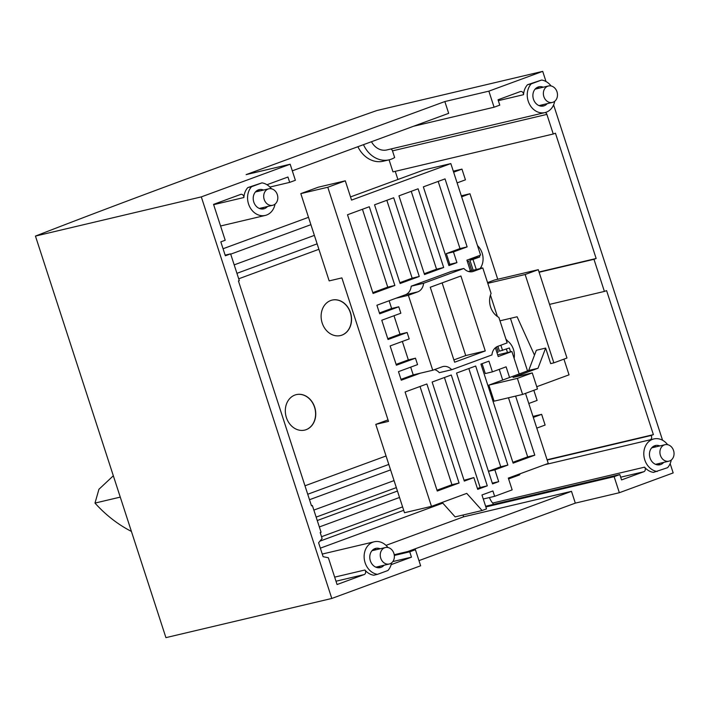 <?xml version="1.0" encoding="UTF-8"?>
<svg xmlns="http://www.w3.org/2000/svg" width="709" height="709" viewBox="0 0 709 709"><rect width="100%" height="100%" fill="white"/><g stroke="black" fill="none" stroke-linecap="round" stroke-linejoin="round"><path stroke-width="1.06" d="M553.605 104.905L662.561 440.245M391.368 564.559L391.164 564.612A2.818 2.322 76.7 0 0 391.368 564.559L411.468 557.168L409.731 551.815L415.421 549.723L420.641 565.782L331.794 598.458L201.312 196.889L35.45 236.079A1127.727 63.278 -18 0 1 376.833 110.542L542.704 71.361L546.001 81.517M670.165 463.642L673.178 472.921L619.347 492.72L575.318 503.124L418.957 560.615M667.63 444.685A16.635 13.728 76.7 0 0 653.858 438.942L650.135 439.828A16.635 13.728 76.7 0 0 649.976 439.864A2.818 2.322 76.7 0 0 651.084 435.494L653.388 434.644L606.594 290.619L604.405 291.426L593.965 259.299L596.154 258.493L555.448 133.203L553.259 134.01L546.887 114.397A2.818 2.322 76.7 0 0 545.194 112.527M619.347 492.72L614.127 476.661L619.817 474.56L621.554 479.922L643.843 471.724A2.818 2.322 76.7 0 0 644.57 467.16A16.635 13.728 76.7 0 0 653.459 472.38L667.586 467.674A16.635 13.728 76.7 0 0 671.255 460.026M658.032 464.909A9.864 8.145 76.7 0 0 659.99 463.278M656.1 446.821A9.864 8.145 76.7 0 0 653.618 446.236M655.524 464.324A8.455 6.975 76.7 0 0 655.905 464.244L668.933 461.169A8.455 6.975 76.7 0 0 673.55 450.525A8.455 6.975 76.7 0 0 665.042 444.703A8.455 6.975 76.7 0 0 660.416 455.355A8.455 6.975 76.7 0 0 668.933 461.169M665.042 444.703L652.023 447.778A8.455 6.975 76.7 0 0 651.642 447.884M551.07 85.949A16.635 13.728 76.7 0 0 541.632 80.037L527.505 84.734A16.635 13.728 76.7 0 0 523.543 94.687A2.818 2.322 76.7 0 0 520.548 91.505A2.818 2.322 76.7 0 0 520.326 91.576L498.037 99.774L499.774 105.127L494.084 107.219L413.595 126.237M542.704 71.361L488.864 91.151L494.084 107.219M541.472 106.173A9.864 8.145 76.7 0 0 543.431 104.551M539.54 88.084A9.864 8.145 76.7 0 0 537.059 87.508M548.482 85.975A8.455 6.975 76.7 0 0 543.865 96.619A8.455 6.975 76.7 0 0 552.373 102.433A8.455 6.975 76.7 0 0 556.99 91.789A8.455 6.975 76.7 0 0 548.482 85.975L535.463 89.05A8.455 6.975 76.7 0 0 535.082 89.157M538.964 105.588A8.455 6.975 76.7 0 0 539.345 105.517L552.373 102.433M520.309 473.692A16.635 13.728 76.7 0 0 519.511 474.924L508.601 478.938M493.331 504.445A2.818 2.322 76.7 0 0 492.658 503.044A16.635 13.728 -103.3 0 1 489.449 497.541M653.858 438.942A16.635 13.728 76.7 0 0 643.896 455.71A16.635 13.728 76.7 0 0 657.181 471.503M387.965 547.525A16.635 13.728 76.7 0 0 374.184 541.791A16.635 13.728 76.7 0 0 364.222 558.55A16.635 13.728 76.7 0 0 377.507 574.343L387.912 570.515A16.635 13.728 76.7 0 0 391.59 562.866M384.039 565.241A9.864 8.145 -103.3 0 1 381.052 567.342A9.864 8.145 -103.3 0 1 380.281 567.581A9.864 8.145 -103.3 0 1 370.213 560.323A9.864 8.145 -103.3 0 1 374.964 548.606A9.864 8.145 -103.3 0 1 375.743 548.376A9.864 8.145 -103.3 0 1 380.148 548.784M271.405 188.789A16.635 13.728 76.7 0 0 261.958 182.878L251.553 186.697A16.635 13.728 76.7 0 0 249.506 206.408A16.635 13.728 76.7 0 0 265.272 215.43A16.635 13.728 76.7 0 0 275.03 204.139M267.479 206.514A9.864 8.145 -103.3 0 1 264.492 208.614A9.864 8.145 -103.3 0 1 263.721 208.845A9.864 8.145 -103.3 0 1 253.654 201.586A9.864 8.145 -103.3 0 1 258.404 189.87A9.864 8.145 -103.3 0 1 259.184 189.64A9.864 8.145 -103.3 0 1 263.588 190.047M663.713 462.401A9.864 8.145 -103.3 0 1 660.726 464.501A9.864 8.145 -103.3 0 1 659.955 464.741A9.864 8.145 -103.3 0 1 649.887 457.482A9.864 8.145 -103.3 0 1 654.637 445.766A9.864 8.145 -103.3 0 1 655.417 445.527A9.864 8.145 -103.3 0 1 659.822 445.934M541.632 80.037L531.227 83.857A16.635 13.728 76.7 0 0 529.18 103.567A16.635 13.728 76.7 0 0 544.946 112.589A16.635 13.728 76.7 0 0 554.695 101.298M547.153 103.674A9.864 8.145 -103.3 0 1 544.166 105.774A9.864 8.145 -103.3 0 1 543.395 106.004A9.864 8.145 -103.3 0 1 533.328 98.746A9.864 8.145 -103.3 0 1 538.078 87.03A9.864 8.145 -103.3 0 1 538.858 86.799A9.864 8.145 -103.3 0 1 543.262 87.207M261.958 182.878L247.831 187.575A16.635 13.728 76.7 0 0 243.869 197.527A2.818 2.322 76.7 0 0 240.874 194.346A2.818 2.322 76.7 0 0 240.652 194.417L213.551 204.378L225.205 240.254L220.827 241.866L225.347 255.789L230.602 253.857L239.305 280.622L238.428 280.95L311.49 505.827L312.368 505.499L321.071 532.273L320.193 532.592L322.108 538.486L318.598 542.766L323.118 556.689L328.364 557.761L337.067 584.526L364.169 574.565A2.818 2.322 76.7 0 0 364.896 570.001A16.635 13.728 76.7 0 0 373.785 575.221L377.507 574.343M201.312 196.889L290.167 164.222L295.378 180.281L289.689 182.373L287.951 177.02L267.851 184.411A2.818 2.322 76.7 0 0 267.16 184.845M378.358 567.749A9.864 8.145 76.7 0 0 380.316 566.119M376.426 549.661A9.864 8.145 76.7 0 0 373.944 549.076M375.85 567.165A8.455 6.975 76.7 0 0 376.24 567.085L389.259 564.01A8.455 6.975 76.7 0 0 394.169 554.456A8.455 6.975 76.7 0 0 385.368 547.543A8.455 6.975 76.7 0 0 380.458 557.097A8.455 6.975 76.7 0 0 389.259 564.01M385.368 547.543L372.349 550.627A8.455 6.975 76.7 0 0 371.968 550.725M261.798 209.022A9.864 8.145 76.7 0 0 263.757 207.391M259.866 190.925A9.864 8.145 76.7 0 0 257.385 190.349M259.299 208.428A8.455 6.975 76.7 0 0 259.68 208.357L272.699 205.282A8.455 6.975 76.7 0 0 277.316 194.629A8.455 6.975 76.7 0 0 268.808 188.816A8.455 6.975 76.7 0 0 264.191 199.459A8.455 6.975 76.7 0 0 272.699 205.282M268.808 188.816L255.789 191.891A8.455 6.975 76.7 0 0 255.408 191.997M411.468 557.168L392.821 561.572M396.34 487.615L316.143 517.109M321.531 536.704L402.597 506.891M386.015 545.363L463.597 516.826L463.012 515.026M312.368 505.499L311.455 505.712M230.602 253.857L225.143 255.143M533.833 390.313L537.121 400.425L528.79 403.492M388.018 419.888L375.788 424.39L388.505 421.385L341.88 277.893L329.171 280.897L318.899 249.302L238.703 278.797M525.502 393.38L548.261 463.411L508.326 478.096L512.155 489.875L494.643 496.318L492.906 490.956L481.96 494.979L486.489 508.902L482.111 510.515L466.744 493.384L431.471 506.359L404.493 512.731L375.788 424.39M386.05 455.976L304.985 485.789M497.745 279.257L469.961 193.752L461.639 196.818M527.523 370.904L510.445 318.341M487.553 282.59L494.563 280.011L538.273 269.686L525.147 274.516L553.853 362.857L566.978 358.027L538.273 269.686M307.635 397.164A18.221 15.04 76.7 0 0 296.344 394.621A18.221 15.04 76.7 0 0 285.39 408.951A18.221 15.04 76.7 0 0 293.437 427.554A18.221 15.04 76.7 0 0 304.728 430.097A18.221 15.04 76.7 0 0 315.673 415.766A18.221 15.04 76.7 0 0 307.635 397.164M350.485 312.616A18.221 15.04 76.7 0 0 332.149 300.084A18.221 15.04 76.7 0 0 322.187 323.02A18.221 15.04 76.7 0 0 340.524 335.552A18.221 15.04 76.7 0 0 350.485 312.616M536.793 428.121L545.115 425.054L541.641 414.348L533.31 417.406M390.579 469.899L309.505 499.712M394.053 480.605L313.857 510.09M453.636 172.19L461.958 169.123L465.441 179.838L457.11 182.895M318.899 249.302L314.379 235.379L234.183 264.874M314.379 235.379L310.897 224.673L230.7 254.168M480.853 268.401A22.555 18.611 76.7 0 0 481.349 266.495M507.467 340.869A22.555 18.611 76.7 0 0 505.925 339.141M514.131 358.382A15.784 13.028 76.7 0 0 513.467 349.457A15.784 13.028 76.7 0 0 506.217 340.045M510.595 351.815L509.354 347.977L499.482 351.203L497.886 346.302M507.502 352.55L506.368 349.076M473.169 270.218L469.907 260.168L476.678 257.677L476.351 256.693M502.584 350.468L500.873 345.203M496.548 346.931L498.223 352.072L496.929 352.55M476.271 269.482L473 259.441L479.771 256.95L479.337 255.594M480.037 268.587A15.784 13.028 76.7 0 0 482.147 253.078A15.784 13.028 76.7 0 0 477.494 245.615M467.346 261.515L468.64 261.045L471.733 270.554M473 259.441L469.907 260.168M468.64 261.045L467.302 261.364M479.771 256.95L476.678 257.677M541.641 414.348L532.982 416.396M653.388 434.644L547.073 459.76M307.733 494.244L388.807 464.43M431.471 506.359L327.78 187.247L300.811 193.619L310.897 224.673M495.378 347.773L498.223 356.538L511.898 351.504L519.192 373.962M511.898 351.504L497.683 354.863M482.111 510.515L455.134 516.888L442.168 502.424M463.846 268.463L451.438 271.396L411.193 286.197A11.273 9.306 76.7 0 1 405.3 294.802L376.904 305.251L379.687 313.812L398.768 306.793L400.86 313.218L381.77 320.238L388.036 339.514L407.117 332.494L409.208 338.92L390.127 345.939L396.384 365.215L415.465 358.196L417.557 364.621L398.476 371.64L401.259 380.21L420.34 373.191L432.738 370.258L442.062 366.837A11.273 9.306 -103.3 0 1 442.948 366.562A11.273 9.306 -103.3 0 1 451.695 369.735L491.94 354.934A11.273 9.306 -103.3 0 1 497.824 346.329L507.148 342.899L498.861 317.393A16.919 13.958 -103.3 0 1 491.08 293.446L482.794 267.94L473.47 271.37A11.273 9.306 -103.3 0 1 472.584 271.636A11.273 9.306 -103.3 0 1 463.846 268.463L423.592 283.263A11.273 9.306 -103.3 0 1 417.707 291.878L408.384 295.298L432.738 370.258M451.695 369.735L439.288 372.668A11.273 9.306 76.7 0 0 434.537 369.602M327.78 187.247L345.292 180.813L351.549 200.089L450.835 163.575L480.587 255.134L466.912 260.159L470.386 270.873L468.596 271.529M432.136 382.036L464.315 481.092L473.86 477.582L477.689 489.361L487.296 485.833L451.279 374.999L432.136 382.036M456.534 373.067L492.542 483.901L498.693 481.641L494.864 469.854L507.866 465.077L475.686 366.021L456.534 373.067M509.567 377.507L506.102 366.828L492.427 371.862L488.944 361.147L480.932 364.098L513.121 463.145L534.799 455.169L515.611 396.092M373.076 293.464L394.869 285.452L369.3 206.744L347.499 214.765L373.076 293.464M443.674 267.506L418.097 188.798L398.954 195.844L424.523 274.551L443.674 267.506L436.54 269.19L411.238 191.324M419.267 276.483L393.699 197.776L374.547 204.812L400.124 283.52L419.267 276.483L412.142 278.167L386.839 200.292M423.353 186.866L448.921 265.574L456.933 262.631L453.45 251.925L467.134 246.892L445.039 178.898L423.353 186.866M459.069 483.024L426.88 383.968L405.087 391.988L437.267 491.036L459.069 483.024L451.934 484.708L420.02 386.494M437.001 490.203L451.934 484.708M477.414 488.528L480.161 487.517L444.419 377.516M464.049 480.25L473.86 477.582M488.448 471.281L500.731 466.761L468.826 368.547M492.427 371.862L485.293 373.546L482.085 363.673M512.846 462.312L527.673 456.862L508.477 397.776M502.708 380.024L499.242 369.354M372.801 292.631L387.743 287.136L362.441 209.27M424.248 273.709L436.54 269.19M399.849 282.687L412.142 278.167M448.655 264.741L449.798 264.315L446.324 253.609L459.999 248.575L438.18 181.415M453.884 359.915L465.733 355.563L442.124 282.9M396.118 364.373L408.34 359.88L402.349 341.446M387.761 338.68L399.991 334.178L394 315.744M379.412 312.979L391.634 308.477L389.126 300.749M400.984 379.368L413.214 374.875L410.697 367.147M487.296 485.833L480.161 487.517M507.866 465.077L500.731 466.761M494.864 469.854L488.474 471.37M498.693 481.641L492.303 483.148M534.799 455.169L527.673 456.862M394.869 285.452L387.743 287.136M467.134 246.892L459.999 248.575M453.45 251.925L446.324 253.609M456.933 262.631L449.798 264.315M485.266 350.946L454.629 362.21L430.266 287.251L460.903 275.987L485.266 350.946L465.733 355.563M407.117 332.494L399.991 334.178M398.768 306.793L391.634 308.477M395.985 298.232L408.384 295.298M420.34 373.191L413.214 374.875M415.465 358.196L408.34 359.88M411.193 286.197L423.592 283.263M470.386 270.873L482.794 267.94M450.835 163.575L423.867 169.947L350.521 196.916M300.811 193.619L318.314 187.185L345.292 180.813M223.06 248.744L308.512 217.317M461.958 169.123L453.308 171.17M363.478 144.663A26.782 22.103 76.7 0 0 389.161 159.817A26.782 22.103 76.7 0 0 394.656 157.531L392.494 150.866A2.818 2.322 76.7 0 0 390.81 149.005M371.472 141.72A16.635 13.728 76.7 0 0 386.83 149.945L544.946 112.589M292.312 170.834L448.673 113.334L444.844 101.555L246.138 174.618L290.167 164.222M357.894 146.71A26.782 22.103 76.7 0 0 383.277 161.209L389.161 159.817M553.259 134.01L392.972 171.879L389.064 159.835M397.9 179.492L395.25 171.339M247.831 187.575L251.553 186.697M289.689 182.373L269.89 187.052M415.421 549.723L394.222 554.73M488.864 91.151L444.844 101.555M575.318 503.124L571.489 491.337L463.597 516.826M614.127 476.661L485.851 506.962M527.505 84.734L531.227 83.857M469.961 193.752L461.311 195.799M596.154 258.493L539.026 271.99M236.93 273.328L317.127 243.843M593.965 259.299L539.115 272.256M604.405 291.426L549.546 304.383M571.489 491.337L407.87 551.505M409.731 551.815L394.319 555.457M331.794 598.458L165.924 637.639L35.45 236.079M651.084 435.494L547.162 460.044M403.713 510.312L319.954 541.118M320.353 548.163L442.797 503.133M319.342 526.955L399.539 497.47M397.448 491.045L317.251 520.53M619.817 474.56L485.63 506.261M494.643 496.318L483.272 499.003M487.792 283.334L525.147 274.516M490.451 295.121L497.39 316.489M545.638 348.084L537.989 368.272L513.041 377.445L532.264 372.907L517.384 378.376L488.864 385.12L528.692 370.47L536.341 350.273L545.638 348.084L550.68 363.611L553.853 362.857M534.497 355.147L517.109 316.772L499.969 320.814M488.864 385.12L494.084 401.179L522.604 394.443L537.484 388.966L532.264 372.907M537.989 368.272L528.692 370.47M563.939 359.153L569.035 374.839L536.748 386.715M517.384 378.376L522.604 394.443M304.648 430.115A18.221 15.04 76.7 0 0 315.523 415.749A18.221 15.04 76.7 0 0 307.484 397.2A18.221 15.04 76.7 0 0 296.265 394.638M340.453 335.57A18.221 15.04 76.7 0 0 350.326 312.651A18.221 15.04 76.7 0 0 332.069 300.102M131.413 531.422A135.33 111.659 -103.3 0 1 94.988 503.089L98.932 489.281L113.334 475.774M120.264 497.115L94.988 503.089M649.976 439.864L544.583 464.758M644.57 467.16L492.658 503.044M364.896 570.001L334.666 577.135M364.169 574.565L335.995 581.22M405.3 294.802L417.707 291.878M471.671 271.795L473.47 271.37M243.869 197.527L213.639 204.671M546.887 114.397L392.494 150.866M523.543 94.687L498.321 100.651M643.843 471.724L620.667 477.192M322.267 554.057L374.184 541.791M220.57 225.994L265.272 215.43"/></g></svg>
